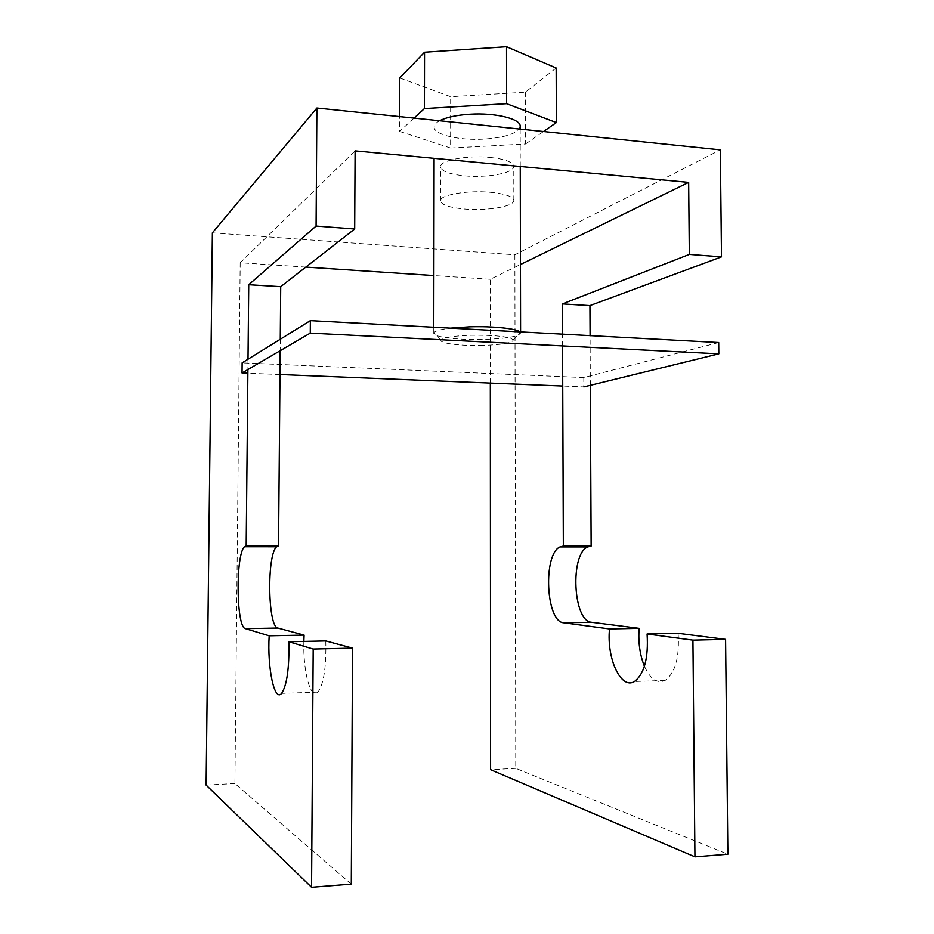 <?xml version="1.0" encoding="UTF-8"?>
<svg xmlns="http://www.w3.org/2000/svg" width="934" height="934" viewBox="0 0 934 934"><rect width="100%" height="100%" fill="white"/><g stroke="black" fill="none" stroke-linecap="round" stroke-linejoin="round"><path stroke-width="0.7" stroke-dasharray="4.67 3.5" d="M482.925 345.428C460.906 346.094 438.513 343.28 441.093 339.976C443.65 337.478 453.632 335.89 471.063 335.248C494.693 335.002 508.75 336.52 513.256 339.789C513.081 342.79 502.971 344.681 482.925 345.428M519.888 331.862L520.588 333.018C518.592 336.497 506.415 338.645 484.046 339.462C459.084 340.233 433.259 337.162 433.785 333.263L433.925 332.726C435.139 330.881 440.661 329.363 450.48 328.138M520.18 126.347C518.207 133.2 506.135 137.45 483.952 139.119C459.224 140.66 433.621 134.659 434.135 126.966C434.17 124.782 435.991 122.716 439.61 120.743M414.066 118.093L399.6 131.402L399.647 116.598M399.775 77.966L450.667 96.704L525.398 92.162L556.162 67.984M399.6 131.402L450.62 148.027L450.667 96.704M450.62 148.027L525.515 144.011L525.398 92.162M525.515 144.011L543.495 131.519M718.701 342.533L583.797 377.569L583.843 386.898L562.735 386.034M279.978 374.534L247.872 373.226M583.797 377.569L242.139 362.859M490.315 157.437C505.247 159.13 513.07 162.119 513.782 166.392C514.389 173.035 486.964 178.125 464.572 175.861C449.499 174.273 441.49 171.272 440.533 166.859C439.529 160.403 467.245 154.974 490.315 157.437M490.338 192.276C505.294 193.828 513.128 196.549 513.84 200.436C514.447 206.496 486.976 211.119 464.548 209.053C449.464 207.617 441.432 204.873 440.474 200.857C439.47 194.984 467.233 190.046 490.338 192.276M248.012 359.228L247.907 369.56M212.38 232.846L514.867 254.795L720.347 149.86M678.107 633.299C679.637 657.174 675.305 672.889 665.113 680.442C657.151 683.875 650.262 679.146 644.425 666.257M514.867 254.795L515.766 768.355L727.878 854.236M590.335 385.31L590.09 335.633M515.766 768.355L490.595 769.709M562.583 345.919L562.537 334.15M490.327 383.092L490.257 279.289L520.448 264.544M305.838 267.101L240.19 262.758L355.107 150.876M490.257 279.289L433.878 275.565M303.854 641.401C302.955 671.348 310.613 700.418 317.957 692.129C323.759 684.073 326.375 667.004 325.791 640.922M240.19 262.758L234.913 783.544L351.301 884.148M280.27 339.264L280.177 350.717M234.913 783.544L206.122 785.097M441.093 339.976L433.925 332.726M433.785 333.263L433.785 327.25M434.088 158.336L434.135 126.966M520.588 333.018L520.588 331.909M520.261 166.474L520.18 129.102M513.256 339.789L520.448 332.481M513.84 200.436L513.782 166.392M317.957 692.129L281.648 693.343M665.113 680.442L634.513 681.47M440.474 200.857L440.533 166.859"/><path stroke-width="1.4" d="M450.48 328.138L469.814 326.818C492.708 326.094 516.42 328.558 519.888 331.862M439.61 120.743C446.405 117.275 456.493 115.104 469.86 114.217C495.475 112.524 521.055 118.922 520.18 126.347L520.18 129.102M543.495 131.519L556.349 122.576L506.602 103.686L424.433 108.566L424.55 52.211L399.775 77.966L399.647 116.598M424.433 108.566L414.066 118.093M556.349 122.576L556.162 67.984L506.532 46.7L424.55 52.211M506.602 103.686L506.532 46.7M310.275 333.123L310.368 320.631L242.139 362.859L242.046 372.981L310.275 333.123L718.818 353.846L583.843 386.898M310.368 320.631L718.701 342.533L718.818 353.846M562.735 386.034L279.978 374.534M247.872 373.226L242.046 372.981M490.327 383.092L490.595 769.709L694.943 856.852L727.878 854.236L725.59 639.358L692.923 640.129L647.087 633.976C648.546 658.05 644.355 673.881 634.513 681.47C620.935 690.133 606.446 658.12 609.517 628.932L563.634 622.78C545.865 621.904 542.817 554.212 560.015 546.915L563.342 546.063L562.583 345.919M694.943 856.852L692.923 640.129M313.194 649.037L352.527 648.114L351.301 884.148L311.559 887.3L313.194 649.037L288.886 641.728C289.353 668.032 286.936 685.241 281.648 693.343C274.386 702.485 267.206 667.425 269.179 635.797L245.385 628.629C236.209 627.461 235.496 554.633 244.463 546.752L246.191 545.83L247.907 369.56M562.537 334.15L562.42 303.912L689.327 254.422L688.662 182.387L355.107 150.876L354.698 229.005L316.089 226.075L248.736 284.718L248.012 359.228M316.089 226.075L316.895 108.017L720.347 149.86L721.492 256.862L689.327 254.422M311.559 887.3L206.122 785.097L212.38 232.846L316.895 108.017M644.425 666.257C639.86 654.862 638.097 642.23 639.136 628.337L591.514 622.266C573.056 621.414 569.833 554.177 587.684 546.939L591.14 546.086L590.335 385.31M725.59 639.358L678.107 633.299L647.087 633.976M590.09 335.633L589.938 305.605L721.492 256.862M520.448 264.544L688.662 182.387M433.878 275.565L305.838 267.101M280.177 350.717L278.542 545.853L276.639 546.764C266.774 554.586 267.743 626.901 277.853 628.033L304.087 635.097L303.854 641.401M288.886 641.728L325.791 640.922L352.527 648.114M354.698 229.005L280.714 286.68L280.27 339.264M280.714 286.68L248.736 284.718M278.542 545.853L246.191 545.83M304.087 635.097L269.179 635.797M639.136 628.337L609.517 628.932M591.14 546.086L563.342 546.063M589.938 305.605L562.42 303.912M277.853 628.033L245.385 628.629M591.514 622.266L563.634 622.78M433.785 327.25L434.088 158.336M520.588 331.909L520.261 166.474M276.639 546.764L244.463 546.752M587.684 546.939L560.015 546.915"/></g></svg>
